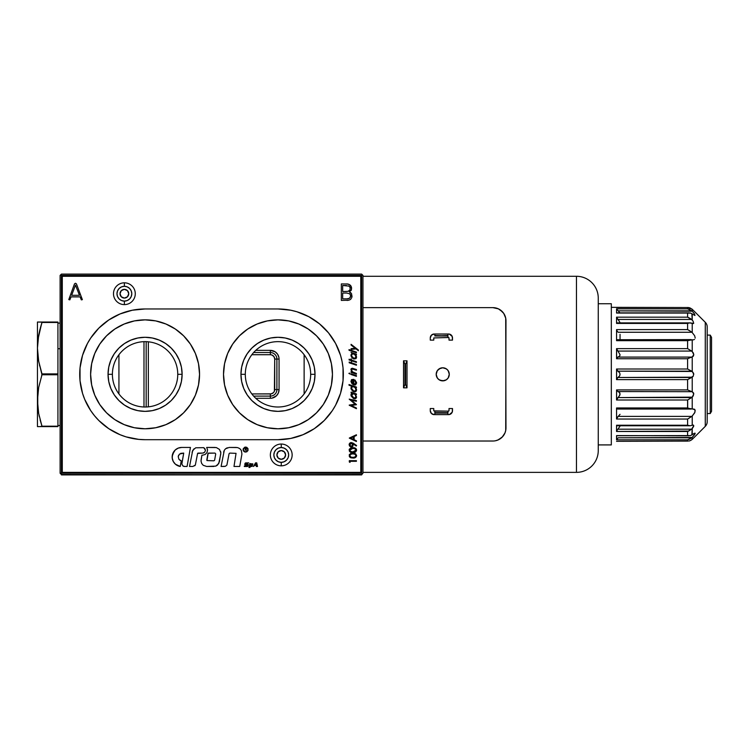 <?xml version="1.0" encoding="UTF-8"?>
<svg xmlns="http://www.w3.org/2000/svg" width="749" height="749" viewBox="0 0 749 749"><rect width="100%" height="100%" fill="white"/><g stroke="black" fill="none" stroke-linecap="round" stroke-linejoin="round"><path stroke-width="1.12" d="M492.889 441.021L362.956 441.021L362.956 275.407L362.301 274.761L361.645 275.407L361.645 473.237L362.301 473.892L362.956 473.237L361.645 474.548L61.418 474.894L61.418 473.237L60.107 473.237L61.418 474.548L61.418 473.237L361.645 473.237L361.645 275.407L61.418 275.407L61.418 473.237L60.107 473.237L60.107 275.407L60.763 274.761L61.418 275.407L61.418 473.237L361.645 473.237L362.301 473.892L361.645 474.894L61.418 474.548L60.107 473.237L60.107 275.407L61.418 274.106L361.645 274.106L362.301 274.761L361.645 275.407L61.418 275.407L60.763 274.761L61.418 274.106L361.645 274.106L362.956 275.407L362.956 441.021L492.889 441.021A13.07 13.07 0 0 0 505.968 427.941L505.715 318.156L503.759 313.447L500.154 309.833L497.898 308.625L492.889 307.633L498.403 308.85L502.551 311.902M361.645 474.894L61.418 474.894L361.645 474.894M710.239 335.112L711.55 337.368L710.239 335.112L707.196 335.112L710.239 335.112L710.239 413.542L707.196 413.542L710.239 413.542L710.239 335.112M711.55 411.276L710.239 413.542L711.55 411.276L711.55 337.368L711.55 411.276M687.676 339.849L687.676 340.645M687.676 399.975L687.676 408.008M446.292 368.836L442.734 367.787A6.535 6.535 0 0 1 449.278 374.322A6.535 6.535 0 0 1 442.734 380.867L446.292 379.809M447.359 369.697L446.423 368.929M448.22 377.88L449.278 374.322L448.22 370.774M448.136 370.643L447.378 369.725M446.423 379.724L448.127 378.02M502.579 436.723L498.422 439.785L495.782 440.693M503.899 434.991L503.206 435.984M505.032 432.791L504.583 433.802M505.725 430.422L505.547 431.227M505.538 317.407L505.725 318.231M504.583 314.852L505.032 315.853M503.178 312.642L503.899 313.653M576.468 276.287L362.956 276.287L576.468 276.287L576.468 472.366L576.468 276.287A21.787 21.787 0 0 1 598.254 298.074A21.787 21.787 0 0 0 576.468 276.287M598.254 450.58A21.787 21.787 0 0 1 576.468 472.366L362.956 472.366L576.468 472.366A21.787 21.787 0 0 0 598.254 450.58L598.254 298.074M407.007 360.821L403.524 360.821L407.007 360.821L407.007 387.598L405.593 384.565L405.593 364.089L407.007 361.046L405.593 364.089L405.593 384.565L407.007 387.832L403.524 387.832L407.007 387.832L407.007 360.821M403.524 387.832L404.937 384.565L405.593 384.565L404.937 384.565L403.524 387.598L403.524 361.046L404.937 364.089L404.937 384.565L404.937 364.089L405.593 364.089L404.937 364.089L403.524 360.821L403.524 387.832M495.445 440.768L497.898 440.019L502.139 437.191L504.966 432.95L505.744 430.338M492.889 307.633L362.956 307.633L492.889 307.633A13.07 13.07 0 0 1 505.968 320.703L505.715 430.497M598.254 298.439L598.254 299.534M598.254 301.351L598.254 450.215M448.576 411.145L433.793 410.873L434.851 411.145L434.851 414.628L447.921 414.628L447.921 413.111L447.921 414.628L449.344 414.553L452.199 412.212L452.499 408.533L449.016 408.533L452.499 408.533L452.499 410.714A3.923 3.923 0 0 1 448.576 414.628L434.851 414.628L434.851 412.671L447.921 412.671L434.851 413.111L447.921 413.111L434.851 412.671L434.851 411.145L447.921 411.145L447.921 412.671L447.921 411.145L448.979 410.873L449.016 408.533L449.016 410.714M433.765 410.714L433.765 408.533L430.272 408.533L430.272 410.714L430.272 408.533L433.765 408.533L433.765 410.714M434.195 414.628A3.923 3.923 0 0 1 430.272 410.714L431.424 413.485L434.195 414.628M434.851 335.983L447.921 335.543L434.851 335.983L447.921 335.983L434.851 335.543L434.851 334.017L447.921 334.017L447.921 335.543L447.921 334.017L448.576 334.017A3.923 3.923 0 0 1 452.499 337.939L452.499 340.121L452.199 336.441L449.344 334.091L434.851 334.017L434.851 335.983M449.016 337.939L449.016 340.121L452.499 340.121L449.016 340.121L448.979 337.771L447.921 337.509L447.921 335.983L447.921 337.509L433.765 337.939L448.576 337.509M433.765 340.121L433.765 337.939L433.765 340.121L430.272 340.121L430.272 337.939L430.272 340.121L433.765 340.121M430.272 337.939A3.923 3.923 0 0 1 434.195 334.017L431.424 335.168L430.272 337.939M439.186 379.809L442.734 380.867A6.535 6.535 0 0 1 436.199 374.322A6.535 6.535 0 0 1 442.734 367.787L445.243 368.283L447.359 369.706L448.773 371.822L449.278 374.322L448.174 377.955L446.367 379.762L444.017 380.735L440.234 380.361L438.118 378.947L436.695 376.831L436.199 374.322L437.304 370.699L440.234 368.283L442.734 367.787L439.195 368.836M437.341 378.011L439.054 379.724M437.247 370.774L436.199 374.331L437.247 377.871M438.118 369.706L437.341 370.643M439.045 368.929L438.137 369.688M688.49 439.654L691.861 437.8L618.14 437.8L616.558 439.822L616.558 435.6L689.127 435.778L687.601 435.6L687.601 431.48L691.627 429.196L687.601 431.48L616.558 431.48L616.558 425.235L617.064 425.76L616.558 425.235L687.601 425.235L616.558 425.235L617.064 425.76L690.129 425.76L687.601 425.235L687.601 419.037L691.861 416.388L618.14 416.388L616.708 418.335L617.082 417.605L616.558 419.037L616.708 418.335L616.558 419.037L687.601 419.037L616.558 419.037L618.14 416.388L691.861 416.388L687.601 419.037L687.601 425.235L690.129 425.76L693.312 425.058L692.226 425.235L692.226 416.088L692.245 425.226M693.789 310.816L705.277 322.304A6.535 6.535 0 0 1 707.196 326.92A6.535 6.535 0 0 0 705.277 322.304L705.277 426.35L693.789 437.837L705.277 426.35A6.535 6.535 0 0 0 707.196 421.734A6.535 6.535 0 0 1 705.277 426.35L705.277 322.304L693.668 310.695M694.108 313.363L694.95 315.507L694.613 314.037L692.226 311.2L694.613 314.037L694.95 315.507L690.859 313.166L687.601 313.054L687.601 317.173L616.558 317.173L616.558 323.418L687.601 323.418L687.601 329.616L616.558 329.616L616.558 340.683L687.601 340.683L687.601 348.631L616.558 348.631L616.558 358.743L687.601 358.743L691.627 357.086L617.944 357.086L619.582 356.168L620.041 354.698L617.944 351.066L691.627 351.066L693.302 352.891L693.789 354.689L693.312 356.206L691.627 357.086L617.944 357.086L616.558 358.743L617.242 357.348L619.582 356.168L620.041 354.698L616.558 348.631L617.944 351.066L691.627 351.066L687.601 348.631L692.226 351.506L692.226 339.756L687.601 340.683L616.558 340.683L616.558 329.616L617.082 331.049L616.558 329.616L687.601 329.616L690.859 331.526L688.706 330.159M619.049 320.769L617.944 319.449L691.627 319.449L693.125 321.246L693.705 323.334L689.66 322.913L687.601 323.418L689.66 322.913L692.226 323.409L692.226 332.565L694.66 335.758L695.203 338.061L694.66 335.758L692.226 332.565L692.226 323.409L693.097 323.615M616.558 441.32L687.891 441.114M616.558 308.831L687.601 308.831L691.861 310.854L618.14 310.854L617.579 310.245L619.779 312.651L618.14 310.854L692.226 311.2L692.226 309.309L688.125 307.539L611.324 307.333L687.601 307.539L687.601 308.831L616.558 308.831L616.558 313.054L687.601 313.054L616.558 313.054L616.558 308.831L617.579 310.245L616.708 309.15M611.324 444.915L598.254 444.915L611.324 444.915L611.324 303.738L598.254 303.738L611.324 303.738L611.324 444.915M694.66 434.542L692.226 437.453L692.226 439.345L689.81 440.815L692.226 439.345L692.226 437.453L618.14 437.8L616.558 439.822L687.601 439.822L687.601 441.114L687.601 439.822L616.558 439.822L617.579 438.408M689.801 440.815L688.855 441.039M694.529 339.4L693.49 339.821L694.529 339.4M691.861 332.266L689.792 330.805L691.861 332.266L618.14 332.266L617.082 331.049L618.14 332.266L691.861 332.266M617.579 331.704L617.082 331.049M687.601 407.962L616.558 407.962L617.616 409.048L691.168 409.048L687.601 407.962L687.601 400.013L691.627 397.588L617.944 397.588L616.558 400.013L687.601 400.013L687.601 407.962L616.558 407.962L616.558 419.037L616.558 407.962L616.839 408.757L618.14 408.973L616.886 408.804L616.558 407.962M688.49 408.383L692.226 408.898L692.226 397.148L617.944 397.588L619.582 395.687L620.041 393.955L619.666 392.598L617.944 391.568L692.226 391.69L693.668 393.113L693.302 395.753L692.226 397.148L687.601 400.013L616.558 400.013L616.558 389.911L687.601 389.911L687.601 379.64L687.601 389.911L691.627 391.568L687.601 389.911L616.558 389.911L617.944 391.568L616.558 389.911L616.558 400.013L619.919 394.845L619.666 392.598L617.944 391.568L692.226 391.69L692.226 377.196L617.944 377.487L619.582 376.007L620.041 374.322L619.666 372.777L617.944 371.167L692.226 371.457L693.658 373.405L693.302 376.073L687.601 379.64L616.558 379.64L687.601 379.64L691.627 377.487L617.944 377.487L616.558 379.64L617.242 377.983L619.582 376.007L620.041 374.322L619.666 372.777L617.26 370.68L616.558 369.014L616.558 379.64L616.558 369.014L617.944 371.167L691.627 371.167L687.601 369.014L616.558 369.014L616.624 369.566M693.256 376.148L692.226 377.196L692.226 391.69L693.789 393.965L692.226 397.148L692.226 408.898L617.616 409.048L616.642 408.458M618.44 416.116L620.041 414.319L618.44 416.116M620.041 374.322L619.966 375.034L620.041 374.322M620.041 334.335L620.041 339.606L620.041 334.335M616.558 369.014L687.601 369.014L692.226 371.457L692.226 356.964L693.789 354.689L692.226 351.506L692.226 339.756L693.068 339.849L688.49 340.271M618.14 339.681L616.708 340.074M689.66 322.913L690.672 322.922M619.966 322.473L616.558 317.173L617.944 319.449L691.627 319.449L687.601 317.173L692.226 320.038L691.861 313.681M688.5 312.904L690.541 313.063M617.082 312.97L616.558 313.054M693.302 310.348L692.226 309.309L692.226 311.2L688.49 309M692.226 309.309L691.627 308.794M687.601 308.831L687.601 307.539L690.672 308.195M688.125 307.539L688.631 307.577M688.64 307.577L689.66 307.792M617.579 310.245L617.082 309.655M693.125 321.246L692.226 320.038L693.125 321.246M691.627 319.449L690.672 318.718L691.627 319.449M688.125 317.351L690.672 318.718M617.242 318.606L617.944 319.449L617.242 318.606M688.153 329.878L687.601 329.616L687.601 323.418L616.558 323.418L616.624 317.52M617.082 339.718L691.168 339.606M620.041 354.698L619.966 355.354L620.041 354.698M617.242 350.382L617.944 351.066L617.242 350.382M687.601 358.743L688.125 358.443L687.601 358.743L687.601 369.014L687.601 358.743L616.558 358.743L616.624 349.174M617.26 357.329L617.944 357.086M617.242 370.661L616.839 370.118L617.242 370.661M616.839 378.535L616.633 379.06L616.839 378.535M617.944 377.487L617.26 377.964L617.944 377.487M620.041 393.955L619.966 394.648L620.041 393.955M616.558 389.911L616.624 390.435M616.839 398.908L616.633 399.451L616.839 398.908M617.944 397.588L617.26 398.243L617.944 397.588M616.708 418.335L617.579 416.95M616.839 430.675L619.919 426.331L616.839 430.666M617.007 435.712L690.541 435.59L687.601 435.6L687.601 431.48L688.64 431.087L616.558 431.48L616.558 425.235L617.944 425.479M616.558 435.6L616.708 439.504M690.541 435.59L694.529 433.24M617.064 425.76L690.129 425.76L693.312 425.058L693.658 426.359L692.226 428.615L692.226 434.701L694.229 433.371L695.138 433.194L695.138 433.69L691.861 437.8L687.601 439.822M691.627 439.86L689.81 440.815M616.558 317.173L687.601 317.173L687.601 313.054M616.558 348.631L687.601 348.631L687.601 340.683M693.789 374.322L692.226 371.457L692.226 356.964L688.125 358.443M707.196 421.734L707.196 326.92L707.196 421.734M692.226 439.345L693.302 438.305M691.861 416.388L694.66 412.886L695.203 410.592L694.529 409.244L692.226 408.898L694.941 409.712L694.932 412.24L692.226 416.088L688.153 418.775M694.95 315.507L692.226 313.943L692.226 320.038M692.226 311.2L693.527 312.651M691.861 434.972L692.226 428.615L691.627 429.196L617.944 429.196L691.627 429.196L688.64 431.087M692.226 425.235L693.312 425.058L693.789 425.713L691.627 429.196M251.327 466.103L250.306 465.953L250.878 463.949L251.898 464.183L251.449 466.065L250.494 466.103M302.999 434.71L314.299 428.671L324.205 420.545L332.331 410.639L335.627 405.134L340.533 393.3L343.033 380.735L343.033 367.918L342.087 361.57L340.533 355.354L335.627 343.51L328.511 332.865L319.449 323.802L308.794 316.677L296.96 311.781L290.734 310.217L277.982 308.963A65.36 65.36 0 0 1 343.342 374.322A65.36 65.36 0 0 1 277.982 439.691L290.734 438.427L302.999 434.71A65.36 65.36 0 0 0 343.342 374.406M278.038 439.691A65.36 65.36 0 0 0 284.348 439.373M284.433 439.373A65.36 65.36 0 0 0 302.961 434.729M352.573 444.054L351.843 446.207L350.232 445.842L350.232 443.661L352.264 443.567M352.676 444.691L351.412 443.165M352.086 443.417L352.592 444.11M349.755 443.146L349.118 444.719L351.309 442.519L350.457 442.687M350.466 442.678L349.277 443.876M351.084 446.975L349.474 445.964L349.156 444.288L349.474 445.964L350.86 446.947L352.807 446.338L353.35 444.054L356.243 446.039L356.599 445.524L352.919 443.034L350.878 442.556M353.397 443.333L356.599 445.524M356.337 456.665L356.599 455.645C356.121 457.433 354.876 458.229 352.863 458.023L355.606 457.424L356.58 455.326L355.307 453.651L352.236 453.201L349.474 454.456L349.324 456.544L351.009 457.826L354.408 457.892M355.869 455.617L355.204 456.871L353.154 457.377L350.935 457.105L349.849 455.617L350.523 454.381L352.863 453.828L355.185 454.362L355.869 455.617M349.203 362.778L349.203 362.057L356.421 364.51L356.421 365.231L349.203 362.778L356.421 365.231M351.581 369.969L352.217 369.004L356.421 370.193L356.421 369.519L352.358 368.265L351.375 368.536L350.944 369.622L352.039 371.991L351.084 371.673L351.084 372.356L356.421 374.163L356.421 373.479L352.461 371.804L351.581 369.969L352.461 371.804M348.884 373.414L349.98 373.994L349.568 373.086L348.884 373.414M355.419 381.278L355.925 382.879L354.951 379.94L356.524 382.589L355.728 384.771L354.005 384.939L351.955 383.628L350.963 381.513L351.515 379.649L353.8 379.378L353.8 384.171L355.85 383.432L354.904 380.67M353.21 379.93L352.03 380.239L351.599 381.381L353.21 383.9L353.21 379.93L352.901 383.694M355.794 382.074L355.915 382.683M353.594 393.637L352.273 393.749L351.758 394.311L353.781 393.693L351.609 395.069L351.908 394.058M353.781 393.693L355.288 394.789L355.878 396.979L354.511 398.037L352.564 397.157M353.322 397.728L351.656 395.547M352.255 396.811L351.609 395.069L353.762 397.916M356.355 397.794L356.552 396.82C356.309 398.459 355.372 399.048 353.734 398.599L355.279 398.693L356.487 397.41M355.298 398.683L356.112 398.15M356.505 397.326L355.503 394.32L356.421 394.639L356.421 393.955L351.084 392.148L351.084 392.822L352.058 393.15L351 394.349L351.178 396.099L353.444 398.487M351.084 392.822L351.084 392.148M229.185 447.443L225.552 448.763L224.297 450.271L221.095 466.458L225.421 466.29L226.9 465.054L229.082 453.679L229.774 453.098L236.047 453.342L233.997 466.458L239.727 466.458L241.918 454.072L241.365 450.486L239.792 448.614L237.573 447.584L229.185 447.443L236.356 447.443M239.727 466.458L241.918 454.072M184.46 466.458L187.091 466.458L190.443 447.443L181.726 447.443L178.243 448.108L175.229 449.99L172.495 454.512L172.223 458.051L173.253 461.45L175.463 464.24L180.256 466.458L181.249 460.841L178.917 459.287L178.215 456.581L179.498 454.091L183.72 453.098L181.857 463.977L182.878 465.925L184.46 466.458M180.256 466.458L180.256 466.458A9.568 9.568 0 0 1 172.195 456.272A9.568 9.568 0 0 1 181.726 447.443L190.443 447.443M178.243 448.108A9.568 9.568 0 0 0 175.229 449.99L174.04 451.319A9.568 9.568 0 0 0 172.579 459.802L172.223 458.051M175.463 464.24L174.227 462.948A9.568 9.568 0 0 0 176.914 465.279M79.722 374.406A65.36 65.36 0 0 0 80.031 380.717L82.53 393.3L84.693 399.339L90.732 410.639L94.552 415.789L98.859 420.545L108.764 428.671L120.065 434.71L126.104 436.873L138.677 439.373L145.081 439.691L277.982 439.691L145.081 439.691A65.36 65.36 0 0 1 79.722 374.322A65.36 65.36 0 0 1 145.081 308.963L132.33 310.217L120.065 313.943L108.764 319.982L98.859 328.109L90.732 338.014L87.436 343.51L82.53 355.354L80.031 367.918L80.031 380.735A65.36 65.36 0 0 0 120.027 434.701M343.342 374.238A65.36 65.36 0 0 0 343.033 367.928M343.033 367.909A65.36 65.36 0 0 0 303.036 313.953M302.961 313.925A65.36 65.36 0 0 0 284.433 309.281M284.348 309.271A65.36 65.36 0 0 0 278.038 308.963M277.982 308.963L145.081 308.963L277.982 308.963M145.016 308.963A65.36 65.36 0 0 0 138.715 309.271M138.631 309.281A65.36 65.36 0 0 0 120.102 313.925M120.027 313.953A65.36 65.36 0 0 0 80.031 367.909M80.031 367.928A65.36 65.36 0 0 0 79.722 374.238M120.102 434.729A65.36 65.36 0 0 0 138.631 439.373M138.715 439.373A65.36 65.36 0 0 0 145.016 439.691M360.775 472.366L360.775 276.287L62.289 276.287L62.289 472.366L360.775 472.366L62.289 472.366L62.289 276.287L360.775 276.287L360.775 472.366M71.642 295.312L75.471 285.097L71.642 295.312L79.469 295.312L71.642 295.312L75.471 285.097L79.469 295.312L71.642 295.312M82.371 299.656L76.445 283.871L75.452 283.244L74.488 283.899L68.796 299.572L69.844 299.862L71.052 296.876L80.087 296.876L71.052 296.876L80.087 296.876L81.332 299.872L82.371 299.656L76.445 283.871M75.471 285.097L79.469 295.312M341.338 300.415L341.338 283.927L341.338 300.415L348.819 300.209L350.598 299.413L351.871 297.372L351.599 293.795L349.493 292.073L351.478 289.517L351.215 286.521L349.24 284.498L346.431 283.927C349.53 283.918 351.244 285.416 351.581 288.393L350.682 285.641M244.408 466.009L244.305 466.496L247.807 466.365L248.144 464.361L245.962 464.127L245.944 463.519L248.687 462.863L245.541 462.919L244.914 463.64L244.96 464.914L247.133 465.457L244.305 466.496L247.442 466.496M198.204 453.098A0.702 0.702 0 0 0 197.511 453.679A0.702 0.702 0 0 1 198.204 453.098L202.661 453.098L197.596 453.445L195.339 465.054L192.886 466.458L189.525 466.458L192.727 450.318L195.732 447.79L203.747 447.659L205.488 450.271L204.664 452.265L202.661 453.098L203.747 452.883M215.019 453.098L215.721 453.922L214.607 460.232L213.914 460.813L206.967 460.56L208.166 453.257L215.019 453.098L208.615 453.098M202.661 455.177L201.921 455.177L201.022 461.056L201.65 463.425L203.222 465.298L206.658 466.458L215.759 466.121L217.463 465.138L219.391 461.796L220.833 452.845L219.523 449.466L216.414 447.584L206.668 447.443L207.557 449.943L207.014 452.527L205.207 454.456L202.661 455.177L205.207 454.456M206.808 459.989L207.922 453.679M215.721 453.922L214.607 460.232M215.188 447.443L206.668 447.443L215.188 447.443M349.203 405.097L355.12 404.179L349.203 405.218L356.421 408.692L356.421 407.999L351.215 405.527L356.421 404.713L351.215 405.527M351.262 400.228L356.421 404.535L351.262 400.228L356.421 401.277L356.421 400.565L349.203 399.142L355.12 404.179M356.421 408.692L349.203 405.218M349.025 384.555L349.025 385.229L352.058 386.259L351.206 386.943L351 388.619L352.657 391.137L354.717 391.886L356.112 391.259L356.533 389.583L355.503 387.43L356.421 387.748L356.421 387.064L349.025 384.555M353.762 391.025L351.656 388.647L351.974 387.102L353.013 386.662L354.979 387.542L355.878 389.18L355.475 390.781L353.762 391.025M352.161 390.697L353.734 391.708L350.944 388.01L351.178 389.208M351.084 352.442L352.058 353.453L350.953 354.914L351.787 357.46L353.977 358.977L355.906 358.649L356.533 356.777L355.503 354.623L356.421 354.932L356.421 354.258L351.084 352.442M353.762 358.219L351.787 356.29L351.637 354.979L352.507 353.94L354.211 354.174L355.747 355.915L355.606 357.835L353.762 358.219M352.161 357.882L353.734 358.902L350.944 355.195L351.178 356.393M351.787 357.451L352.657 358.322M349.025 349.596L356.421 352.105L356.421 352.788L349.025 350.279L349.025 349.596L356.421 352.105M356.421 352.788L349.025 350.279M358.368 350.719L356.018 348.894L351.084 349.409L351.084 348.678L355.195 348.238L351.084 345.064L351.084 344.334L358.368 349.989L358.368 350.719L356.018 348.894L351.084 349.409M349.306 461.983L349.306 460.663L356.421 460.663L356.421 461.3L350.036 461.3L350.036 462.395L349.306 461.983M349.306 460.663L356.421 460.663M350.775 448.754L352.863 448.351L349.849 450.149L350.579 448.866M352.863 448.351L355.185 448.885L355.869 450.149L355.204 451.394L352.863 451.909L355.869 450.149M352.863 451.909L350.513 451.394L349.849 450.149M355.822 450.524L355.204 451.394M356.58 450.439L355.822 448.52L353.491 447.733L350.42 448.174L349.137 449.859L349.905 451.797L352.554 452.546L355.606 451.956L356.599 450.168C356.121 451.965 354.876 452.752 352.863 452.546L354.408 452.424M353.491 447.733L352.863 447.715C354.886 447.537 356.131 448.351 356.599 450.168L356.487 449.475M355.625 448.361L356.29 449.063M354.801 447.968L354.108 447.799M354.137 436.508L354.137 439.738L356.421 440.815L354.137 439.738L354.137 436.508L356.421 435.459L356.421 434.766L349.306 438.137L356.421 441.517L356.421 440.815M353.406 439.391L350.691 438.099L353.406 436.845L353.406 439.391L350.691 438.099L353.406 436.845L353.406 439.391M349.306 438.043L356.421 434.766M352.863 447.715L352.236 447.733M351.609 447.799L350.701 448.042M349.474 448.988L349.212 449.55M349.324 451.076L350.158 451.984M350.429 452.134L351.009 452.349M352.554 452.546L353.219 452.546M353.575 452.527L354.277 452.443M355.307 448.174L354.726 447.939M353.172 358.659L353.734 358.902M356.112 358.453L356.543 357.376M352.657 391.137L353.172 391.465M353.444 391.605L353.977 391.783M354.221 391.839L354.717 391.886M354.998 391.858L355.672 391.624M356.112 391.259L356.543 390.182M246.636 451.928L247.985 450.552L246.524 451.656M247.985 448.614L246.636 447.237L247.985 448.614L247.985 450.552M246.524 447.509L247.722 448.726L247.722 450.439L247.245 451.16L247.882 449.578L247.245 447.996L245.672 447.322L246.636 447.237M201.921 455.177L201.097 459.83M201.022 461.056L201.65 463.425L203.222 465.298M206.658 466.458L213.83 466.458M215.759 466.121L218.717 463.64L220.749 454.072M220.833 452.845L220.646 451.628M207.557 449.943L207.014 452.527M194 448.791L192.044 452.19M189.525 466.458L192.886 466.458M194.703 465.803L195.339 465.054M204.664 452.265L205.488 450.271L204.664 448.276M254.857 465.326L256.083 465.326L254.857 465.326L253.405 466.496L255.559 462.873L256.738 462.873L257.506 466.505L256.327 466.505L256.083 465.326M250.175 466.496L252.226 466.281L252.872 464.006L249.792 463.556L248.958 467.479L249.96 467.479L250.175 466.496L251.936 466.44M245.288 449.803L245.045 448.52L246 448.567M245.756 449.803L246.346 449.4L245.756 449.803L246.262 450.655L245.513 449.803M246.346 448.913L246.346 449.4M248.013 466.028L248.256 464.595L247.685 464.146M248.687 462.863L245.541 462.919M245.251 463.088L244.792 464.586L245.597 465.223M247.02 465.241L246.861 466.009M176.642 448.904L175.229 449.99M174.04 451.319L172.195 456.272M181.249 460.841L179.938 460.279M178.917 459.287L178.215 456.581L178.627 455.214M180.715 453.351L183.72 453.098L181.895 463.416M182.878 465.925L183.898 466.402M221.095 466.458L224.457 466.458M227.256 447.79L225.552 448.763M224.297 450.271L223.623 452.115M244.605 447.237L243.06 449.578L243.79 451.366L245.569 452.134L243.996 451.16L243.359 449.578L243.996 447.996L245.569 447.022L243.256 448.614M350.963 395.2L351.178 396.099M351.515 379.649L350.963 381.513M352.142 383.825L353.256 384.649M355.26 384.958L356.543 383.291M356.543 382.814L356.44 382.149M355.925 382.879L355.26 384.134M354.539 384.303L353.8 384.171M354.464 372.815L353.865 372.609M352.639 368.995L353.266 369.135M352.807 368.33L351.375 368.536M351.178 368.761L350.953 369.397M352.863 453.182L351.609 453.276M351 453.407L350.42 453.651M349.474 454.456L349.212 455.018M349.324 456.544L350.158 457.452M350.429 457.611L351.618 457.948M352.554 458.014L353.219 458.014M353.575 457.995L354.277 457.911M355.822 453.988L354.108 453.276M351.515 446.975L352.807 446.338M350.476 285.406L349.633 284.714M347.555 283.993L341.338 283.927M342.668 291.501L342.668 285.481L349.053 286.127L350.186 287.775L349.886 290.163L347.845 291.389L342.668 291.501L346.431 291.501L342.668 291.501L342.668 285.481L346.431 285.481M351.075 293.028L350.345 292.447M351.122 290.584L351.581 288.393M351.562 287.916L351.496 287.438M351.215 286.521L350.841 285.846M350.055 285.013L348.341 284.152M346.918 283.937L346.431 283.927M346.881 300.415L347.854 300.368M352.011 296.398L352.03 295.911M348.528 285.856L349.053 286.127M349.568 286.567L349.961 287.129M349.165 290.93L348.528 291.221M346.759 293.056L349.736 293.795L350.691 295.921L349.53 298.261L346.881 298.851L342.668 298.851L342.668 293.056L346.759 293.056L342.668 293.056L342.668 298.851L342.668 293.056M350.401 294.582L350.626 295.228M348.912 298.561L348.248 298.739M350.691 295.921C350.41 298.018 349.137 299.001 346.881 298.851L342.668 298.851M348.865 298.579L347.564 298.823M351.599 381.381L352.901 379.921M352.255 357.104L351.787 356.29M351.637 354.979L352.273 354.043M354.614 354.427L355.288 355.092M354.783 457.105L354.249 457.274M351.084 374.5L351.084 373.807L356.421 375.623L356.421 376.316L351.084 374.5M349.1 359.923L349.1 359.239L351.084 359.904L351.084 358.818L351.674 360.11L356.421 361.72L356.421 362.413L351.674 360.803L351.674 361.739L351.084 360.597L349.1 359.923M245.569 451.844L243.519 450.439L243.519 448.726L244.717 447.509M243.256 450.552L244.605 451.928M255.98 464.829L255.784 463.893L255.175 464.829L255.98 464.829M252.226 466.281L252.759 463.771M250.746 463.996L251.701 463.949M251.898 464.183L251.524 465.953M245.756 449.578L246.149 448.997L245.288 448.735L245.756 449.578M281.25 450.58A4.354 4.354 0 0 0 276.896 454.943A4.354 4.354 0 0 0 281.25 459.296A4.354 4.354 0 0 1 276.896 454.943A4.354 4.354 0 0 1 281.25 450.58L278.169 451.853L276.896 454.943L278.169 458.023L281.25 459.296L284.33 458.023L285.603 454.943L284.33 451.853L281.25 450.58A4.354 4.354 0 0 1 285.603 454.943A4.354 4.354 0 0 1 281.25 459.296A4.354 4.354 0 0 0 285.603 454.943A4.354 4.354 0 0 0 281.25 450.58M281.25 465.831A10.898 10.898 0 0 0 292.147 454.943A10.898 10.898 0 0 0 281.25 444.045L281.25 447.528A7.406 7.406 0 0 1 288.655 454.943A7.406 7.406 0 0 1 281.25 462.348L281.25 465.831L281.25 462.348A7.406 7.406 0 0 1 273.844 454.943A7.406 7.406 0 0 1 281.25 447.528L281.25 444.045A10.898 10.898 0 0 0 270.361 454.943A10.898 10.898 0 0 0 281.25 465.831M281.25 462.348L278.413 461.787L276.016 460.176L274.406 457.77L273.844 454.943L274.406 452.106L276.016 449.7L278.413 448.099L281.25 447.528L284.086 448.099L286.493 449.7L288.093 452.106L288.655 454.943L288.093 457.77L286.493 460.176L284.086 461.787L281.25 462.348M124.381 289.357A4.354 4.354 0 0 0 120.027 293.711A4.354 4.354 0 0 0 124.381 298.074A4.354 4.354 0 0 1 120.027 293.711A4.354 4.354 0 0 1 124.381 289.357L121.301 290.631L120.027 293.711L121.301 296.791L124.381 298.074L127.461 296.791L128.734 293.711L127.461 290.631L124.381 289.357A4.354 4.354 0 0 1 128.734 293.711A4.354 4.354 0 0 1 124.381 298.074A4.354 4.354 0 0 0 128.734 293.711A4.354 4.354 0 0 0 124.381 289.357M124.381 304.609A10.898 10.898 0 0 0 135.279 293.711A10.898 10.898 0 0 0 124.381 282.822L124.381 286.305A7.406 7.406 0 0 1 131.787 293.711A7.406 7.406 0 0 1 124.381 301.117L124.381 304.609L124.381 301.117A7.406 7.406 0 0 1 116.975 293.711A7.406 7.406 0 0 1 124.381 286.305L124.381 282.822A10.898 10.898 0 0 0 113.492 293.711A10.898 10.898 0 0 0 124.381 304.609M124.381 301.117L121.544 300.555L119.147 298.954L117.537 296.548L116.975 293.711L117.537 290.874L119.147 288.477L121.544 286.867L124.381 286.305L127.218 286.867L129.624 288.477L131.225 290.874L131.787 293.711L131.225 296.548L129.624 298.954L127.218 300.555L124.381 301.117M60.107 348.725L57.926 348.725L60.107 348.725M40.109 419.899L41.981 426.19L57.926 426.19L40.1 426.612L41.981 426.19L38.667 413.457L37.45 400.472L37.45 426.612L40.1 426.612L37.45 426.612L37.45 400.472L38.667 387.467L41.981 374.753L38.676 361.224L37.45 348.182L37.45 400.472L37.759 393.974L37.759 406.997L38.667 413.457L41.981 426.19L40.109 419.871M38.068 338.997L41.981 322.033L37.45 322.033L37.45 348.182L38.658 335.224L41.981 322.463L40.362 327.819M39.472 365.025L39.706 366.018M37.759 354.717L37.45 348.182L38.667 361.187L37.759 354.717L38.667 361.187L41.981 373.901L57.926 373.901L57.926 322.033L41.981 322.033L57.926 322.033M38.274 389.798L38.18 390.463M57.926 426.612L41.981 426.612L57.926 426.612L57.926 374.753L41.981 374.753L57.926 374.753L57.926 373.901L41.981 373.901L41.682 375.67M39.051 415.414L39.248 416.341M41.981 374.753L38.667 387.467L37.45 400.472L37.45 322.033L57.926 322.463L41.981 322.463L38.667 335.196L37.45 348.182M38.667 322.033L41.981 322.033M40.1 328.802L38.658 335.224M37.759 407.007L37.871 408.083M40.1 426.612L37.759 426.612M304.131 393.937L304.131 354.717L304.131 393.937M267.374 427.754A54.471 54.471 0 0 0 277.954 428.793A54.471 54.471 0 0 1 223.511 374.322A54.471 54.471 0 0 1 277.982 319.86A54.471 54.471 0 0 0 267.374 320.9M267.337 320.909A54.471 54.471 0 0 0 267.337 427.745L257.141 424.646L247.722 419.618L239.465 412.839L232.696 404.591L227.659 395.172L224.56 384.949L223.511 374.322L224.56 363.696L227.659 353.481L232.696 344.063L239.465 335.814L247.722 329.036L257.141 324.008L267.356 320.9L277.982 319.86A54.471 54.471 0 0 1 332.453 374.322A54.471 54.471 0 0 1 277.982 428.793L267.356 427.745M310.666 374.322A32.684 32.684 0 0 0 277.982 341.647A32.684 32.684 0 0 0 245.298 374.322L240.944 374.322A37.038 37.038 0 0 1 277.982 337.284A37.038 37.038 0 0 1 315.02 374.322L310.666 374.322A32.684 32.684 0 0 1 277.982 407.007A32.684 32.684 0 0 1 245.298 374.322A32.684 32.684 0 0 1 277.982 341.647A32.684 32.684 0 0 1 310.666 374.322L315.02 374.322A37.038 37.038 0 0 1 277.982 411.36A37.038 37.038 0 0 1 240.944 374.322L245.298 374.322A32.684 32.684 0 0 0 277.982 407.007A32.684 32.684 0 0 0 310.666 374.322M246.711 364.838L246.384 365.989M145.044 319.86A54.471 54.471 0 0 0 134.474 320.9M134.427 320.909A54.471 54.471 0 0 0 134.427 427.745L124.231 424.646L114.822 419.618L106.564 412.839L99.795 404.591L94.758 395.172L91.659 384.949L90.61 374.322L91.659 363.696L94.758 353.481L99.795 344.063L106.564 335.814L114.822 329.036L124.231 324.008L134.455 320.9L145.081 319.86A54.471 54.471 0 0 1 199.552 374.322A54.471 54.471 0 0 1 145.081 428.793A54.471 54.471 0 0 1 90.61 374.322A54.471 54.471 0 0 1 145.081 319.86L155.708 320.9A54.471 54.471 0 0 0 145.109 319.86M134.474 427.754A54.471 54.471 0 0 0 145.044 428.793M177.756 374.322A32.684 32.684 0 0 0 145.081 341.647A32.684 32.684 0 0 0 112.397 374.322L108.043 374.322A37.038 37.038 0 0 1 145.081 337.284A37.038 37.038 0 0 1 182.119 374.322L177.756 374.322A32.684 32.684 0 0 1 145.081 407.007A32.684 32.684 0 0 1 112.397 374.322A32.684 32.684 0 0 1 145.081 341.647A32.684 32.684 0 0 1 177.756 374.322L182.119 374.322A37.038 37.038 0 0 1 145.081 411.36A37.038 37.038 0 0 1 108.043 374.322L112.397 374.322A32.684 32.684 0 0 0 145.081 407.007A32.684 32.684 0 0 0 177.756 374.322M176.68 365.989L176.352 364.838M174.76 360.653L173.721 358.584M118.932 354.717L118.932 393.937L118.932 354.717M148.349 406.847L148.349 341.806L148.349 406.847M146.167 341.666L146.167 406.988L146.167 341.666M143.986 406.988L143.986 341.666L143.986 406.988M270.361 354.717L270.361 352.536L253.621 352.536L270.361 352.536L270.361 354.717A4.354 4.354 0 0 1 274.714 359.071L276.896 359.071A6.535 6.535 0 0 0 270.361 352.536L270.361 350.363A8.716 8.716 0 0 1 279.068 359.071L279.068 389.574A8.716 8.716 0 0 1 270.361 398.29L255.765 398.29L270.361 398.29L270.361 396.109A6.535 6.535 0 0 0 276.896 389.574L276.896 359.071L274.714 359.071L274.714 389.574L276.896 389.574L274.714 389.574A4.354 4.354 0 0 1 270.361 393.937L270.361 396.109L270.361 393.937L251.842 393.937L271.204 393.852L273.441 392.654L274.387 391.24L274.714 359.071L273.984 356.655L272.027 355.045L270.361 354.717L251.842 354.717L270.361 354.717M253.621 396.109L270.361 396.109L270.361 398.29L272.056 398.122L276.521 395.744L278.413 392.916L279.068 389.574L276.896 389.574L279.068 389.574L279.068 359.071L276.896 359.071L279.068 359.071L278.9 357.376L277.598 354.23L275.201 351.824L270.361 350.363L270.361 352.536A6.535 6.535 0 0 1 276.896 359.071L276.896 389.574A6.535 6.535 0 0 1 270.361 396.109L253.621 396.109M255.765 350.363L270.361 350.363L255.765 350.363M176.352 383.816L176.68 382.664M182.119 374.322L181.408 367.104L179.301 360.147L175.875 353.753L171.268 348.135L165.66 343.529L159.256 340.102L152.309 337.996L145.081 337.284L137.853 337.996L130.906 340.102L124.503 343.529L118.885 348.135L114.279 353.753L110.861 360.147L108.755 367.104L108.043 374.322L108.755 381.55L110.861 388.497L114.279 394.901L118.885 400.518L124.503 405.125L130.906 408.542L137.853 410.649L145.081 411.36L152.309 410.649L159.256 408.542L165.66 405.125L171.268 400.518L175.875 394.901L179.301 388.497L181.408 381.55L182.119 374.322M145.109 428.793A54.471 54.471 0 0 0 155.68 427.754M155.726 427.745A54.471 54.471 0 0 0 155.726 320.909M248.303 388.001L249.342 390.07M246.384 382.664L246.711 383.816M277.982 319.86L288.608 320.9L298.823 324.008L308.242 329.036L316.499 335.814L323.268 344.063L328.305 353.481L331.404 363.696L332.453 374.322L331.404 384.949L328.305 395.172L323.268 404.591L316.499 412.839L308.242 419.618L298.823 424.646L288.608 427.745L277.982 428.793M315.02 374.322L314.308 367.104L312.202 360.147L308.775 353.753L304.169 348.135L298.561 343.529L292.157 340.102L285.21 337.996L277.982 337.284L270.754 337.996L263.807 340.102L257.403 343.529L251.795 348.135L247.189 353.753L243.762 360.147L241.655 367.104L240.944 374.322L241.655 381.55L243.762 388.497L247.189 394.901L251.795 400.518L257.403 405.125L263.807 408.542L270.754 410.649L277.982 411.36L285.21 410.649L292.157 408.542L298.561 405.125L304.169 400.518L308.775 394.901L312.202 388.497L314.308 381.55L315.02 374.322M278.019 428.793A54.471 54.471 0 0 0 288.59 427.754M288.627 427.745A54.471 54.471 0 0 0 288.627 320.909M288.59 320.9A54.471 54.471 0 0 0 278.019 319.86M298.823 324.008L308.242 329.036M308.242 419.618L298.823 424.646M155.708 320.9L165.922 324.008L175.341 329.036L183.599 335.814L190.368 344.063L195.405 353.481L198.504 363.696L199.552 374.322L198.504 384.949L195.405 395.172L190.368 404.591L183.599 412.839L175.341 419.618L165.922 424.646L155.708 427.745L145.081 428.793L134.455 427.745M124.231 424.646L114.822 419.618M114.822 329.036L124.231 324.008M362.956 441.021L362.956 473.237L362.956 441.021M688.706 340.177L689.801 339.803M688.706 312.885L689.183 312.867L688.706 312.885M689.801 309.477L688.706 309.056L689.801 309.477M690.129 322.894L617.064 322.894M689.117 312.867L616.736 312.867M687.891 307.53L616.567 307.53M57.926 425.526L60.107 425.526M57.926 323.128L60.107 323.128"/></g></svg>
